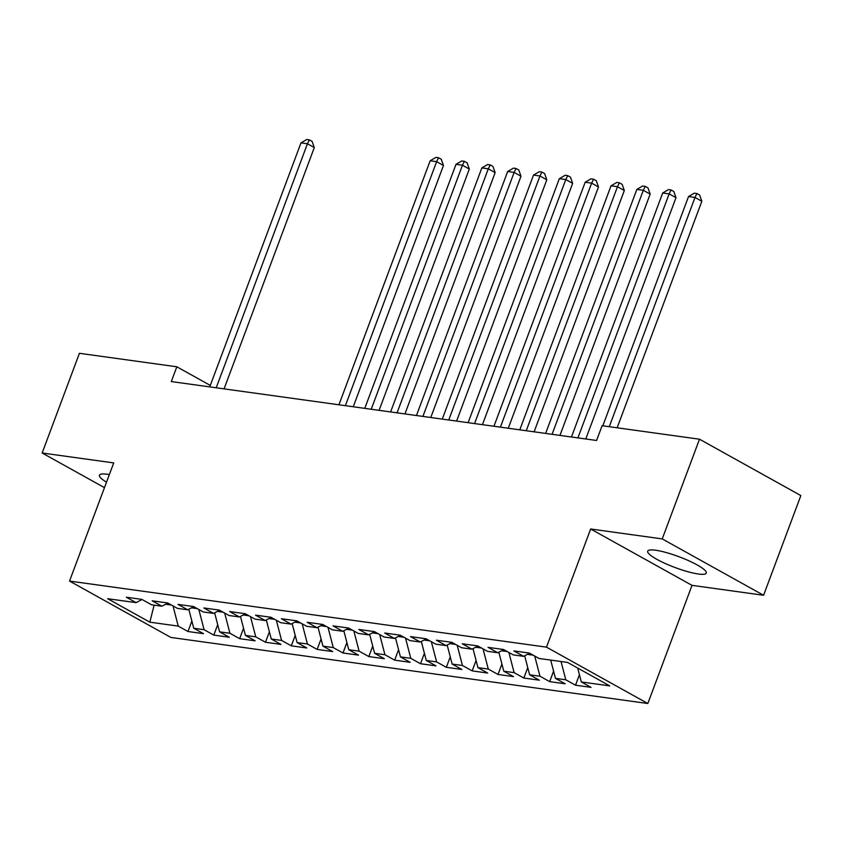 <?xml version="1.0" encoding="UTF-8"?>
<svg xmlns="http://www.w3.org/2000/svg" width="843" height="843" viewBox="0 0 843 843"><rect width="100%" height="100%" fill="white"/><g stroke="black" fill="none" stroke-linecap="round" stroke-linejoin="round"><path stroke-width="1.26" d="M655.622 550.226A31.286 5.753 -159.5 0 0 647.687 551.164A31.286 5.753 -159.5 0 0 665.222 563.493A31.286 5.753 -159.5 0 0 698.352 573.999A31.286 5.753 -159.5 0 0 706.286 573.071A31.286 5.753 -159.5 0 0 688.763 560.743A31.286 5.753 -159.5 0 0 655.622 550.226M109.348 474.588A31.286 5.753 -159.5 0 0 107.367 474.272A31.286 5.753 -159.5 0 0 99.432 475.199A31.286 5.753 -159.5 0 0 106.513 482.175M763.579 595.274L662.229 538.909L590.658 528.993L692.008 585.358L763.579 595.274L800.85 495.579L699.5 439.203L602.102 425.715L596.581 440.478L171.308 381.563L176.83 366.789L79.421 353.301L42.15 452.997L104.469 487.654M692.008 585.358L647.824 703.515L170.887 637.445L69.537 581.069L546.485 647.15L647.824 703.515M154.121 605.148L149.833 622.166L178.252 626.107L187.968 631.512L203.479 633.662L193.753 628.256L204.09 629.689L213.806 635.095L229.307 637.245L219.591 631.828L229.918 633.262L239.644 638.678L255.144 640.817L245.429 635.411L255.756 636.844L265.482 642.25L280.982 644.4L271.256 638.994L281.594 640.427L291.32 645.833L306.82 647.982L297.094 642.577L307.432 643.999L317.158 649.416L332.658 651.555L322.932 646.149L333.27 647.582L342.996 652.988L358.496 655.137L348.77 649.732L359.107 651.165L368.834 656.571L384.334 658.72L374.608 653.314L384.945 654.748L394.661 660.153L410.172 662.303L400.446 656.887L410.783 658.32L420.499 663.726L436 665.875L426.284 660.469L436.611 661.903L446.337 667.308L461.838 669.458L452.122 664.052L462.449 665.485L472.175 670.891L487.675 673.041L477.949 667.624L488.287 669.057L498.013 674.474L513.513 676.613L503.787 671.207L514.125 672.64L523.851 678.046L539.351 680.196L529.625 674.79L539.963 676.223L549.689 681.629L565.189 683.778L555.463 678.373L565.801 679.795L575.527 685.211L591.027 687.351L581.301 681.945L577.687 668.067M149.833 622.166L107.651 598.709L136.071 602.64L142.046 599.499M581.301 681.945L609.721 685.886L567.539 662.419L539.12 658.488L529.393 653.072L513.893 650.933L523.619 656.339L513.282 654.906L503.556 649.5L488.055 647.35L497.781 652.756L487.444 651.323L477.718 645.917L462.217 643.767L471.943 649.184L461.606 647.751L451.88 642.334L436.379 640.195L446.105 645.601L435.768 644.168L426.052 638.762L410.541 636.613L420.267 642.018L409.94 640.585L400.214 635.179L384.714 633.03L394.429 638.436L384.102 637.013L374.376 631.597L358.876 629.447L368.602 634.863L358.264 633.43L348.538 628.024L333.038 625.875L342.764 631.281L332.427 629.847L322.7 624.442L307.2 622.292L316.926 627.698L306.589 626.265L296.862 620.859L281.362 618.709L291.088 624.126L280.751 622.692L271.024 617.276L255.524 615.137L265.25 620.543L254.913 619.11L245.197 613.704L229.686 611.554L239.412 616.96L229.075 615.527L219.359 610.121L203.858 607.972L213.574 613.388L203.247 611.955L193.521 606.538L178.021 604.399L187.736 609.805L177.409 608.372L167.683 602.966L152.183 600.817L161.909 606.222L151.571 604.789L141.845 599.384L126.345 597.234L136.071 602.64M565.801 679.795L561.038 661.523M555.463 678.373L550.7 660.09M527.37 654.368L533.145 655.169M539.963 676.223L534.704 656.033M529.625 674.79L524.673 655.78M523.619 656.339L529.594 653.188M501.532 650.785L507.307 651.586M514.125 672.64L508.866 652.45M503.787 671.207L498.835 652.197M497.781 652.756L503.756 649.605M475.694 647.203L481.479 648.004M488.287 669.057L483.028 648.868M477.949 667.624L473.007 648.625M471.943 649.184L477.918 646.033M449.856 643.62L455.641 644.421M462.449 665.485L457.191 645.295M452.122 664.052L447.169 645.043M446.105 645.601L452.09 642.45M424.018 640.048L429.804 640.849M436.611 661.903L431.353 641.713M426.284 660.469L421.331 641.46M420.267 642.018L426.252 638.868M398.181 636.465L403.966 637.266M410.783 658.32L405.525 638.13M400.446 656.887L395.493 637.877M394.429 638.436L400.414 635.295M372.343 632.882L378.128 633.683M384.945 654.748L379.687 634.547M374.608 653.314L369.656 634.305M368.602 634.863L374.577 631.713M346.505 629.31L352.29 630.111M359.107 651.165L353.849 630.975M348.77 649.732L343.818 630.722M342.764 631.281L348.739 628.13M320.677 625.727L326.452 626.528M333.27 647.582L328.011 627.392M322.932 646.149L317.98 627.139M316.926 627.698L322.901 624.558M294.839 622.145L300.614 622.945M307.432 643.999L302.173 623.809M297.094 642.577L292.142 623.567M291.088 624.126L297.063 620.975M269.001 618.572L274.786 619.373M281.594 640.427L276.335 620.237M271.256 638.994L266.314 619.984M265.25 620.543L271.235 617.392M243.163 614.99L248.948 615.79M255.756 636.844L250.497 616.654M245.429 635.411L240.476 616.402M239.412 616.96L245.397 613.809M217.325 611.407L223.11 612.208M229.918 633.262L224.659 613.072M219.591 631.828L214.638 612.829M213.574 613.388L219.559 610.237M191.487 607.824L197.273 608.635M204.09 629.689L198.832 609.5M193.753 628.256L188.8 609.247M187.736 609.805L193.721 606.654M165.649 604.252L171.435 605.053M178.252 626.107L172.994 605.917M161.909 606.222L167.883 603.072M662.229 538.909L699.5 439.203M69.537 581.069L113.721 462.912L42.15 452.997M590.658 528.993L546.485 647.15M210.297 385.409L176.83 366.789M187.968 631.512L191.877 621.07M213.806 635.095L217.715 624.642M239.644 638.678L243.553 628.225M265.482 642.25L269.391 631.807M291.32 645.833L295.229 635.38M317.158 649.416L321.067 638.962M342.996 652.988L346.894 642.545M368.834 656.571L372.732 646.128M394.661 660.153L398.57 649.7M420.499 663.726L424.408 653.283M446.337 667.308L450.246 656.866M472.175 670.891L476.084 660.438M498.013 674.474L501.922 664.021M523.851 678.046L527.76 667.603M549.689 681.629L553.588 671.176M575.527 685.211L579.426 674.758M224.069 388.876L314.291 147.578L307.442 143.763L216.208 387.78M300.983 142.867L306.768 139.485L309.349 139.843L307.442 143.763L300.983 142.867L209.749 386.884M309.349 139.843L312.089 141.361L314.291 147.578M353.249 406.769L443.471 165.47L436.621 161.666L345.388 405.683M430.162 160.771L435.947 157.378L438.529 157.736L436.621 161.666L430.162 160.771L338.928 404.788M438.529 157.736L441.268 159.264L443.471 165.47M379.087 410.351L469.309 169.053L462.459 165.239L371.226 409.255M456 164.343L461.785 160.96L464.367 161.319L462.459 165.239L456 164.343L364.766 408.37M464.367 161.319L467.106 162.836L469.309 169.053M404.925 413.934L495.147 172.625L488.297 168.821L397.064 412.838M481.838 167.926L487.623 164.533L490.204 164.891L488.297 168.821L481.838 167.926L390.604 411.942M490.204 164.891L492.944 166.419L495.147 172.625M430.762 417.506L520.985 176.208L514.135 172.404L422.901 416.421M507.676 171.508L513.461 168.115L516.042 168.474L514.135 172.404L507.676 171.508L416.442 415.525M516.042 168.474L518.782 170.001L520.985 176.208M456.6 421.089L546.812 179.791L539.973 175.976L448.729 420.004M533.514 175.081L539.299 171.698L541.88 172.056L539.973 175.976L533.514 175.081L442.269 419.108M541.88 172.056L544.62 173.574L546.812 179.791M482.438 424.672L572.65 183.374L565.801 179.559L474.567 423.576M559.341 178.663L565.137 175.281L567.718 175.639L565.801 179.559L559.341 178.663L468.107 422.68M567.718 175.639L570.458 177.156L572.65 183.374M508.276 428.244L598.488 186.946L591.638 183.142L500.405 427.159M585.179 182.246L590.964 178.853L593.556 179.211L591.638 183.142L585.179 182.246L493.945 426.263M593.556 179.211L596.296 180.739L598.488 186.946M534.104 431.827L624.326 190.529L617.476 186.714L526.243 430.741M611.017 185.829L616.802 182.436L619.394 182.794L617.476 186.714L611.017 185.829L519.783 429.846M619.394 182.794L622.123 184.311L624.326 190.529M559.942 435.409L650.164 194.111L643.314 190.297L552.081 434.314M636.855 189.401L642.64 186.018L645.222 186.377L643.314 190.297L636.855 189.401L545.621 433.418M645.222 186.377L647.961 187.894L650.164 194.111M585.78 438.982L676.002 197.683L669.152 193.879L577.919 437.896M662.693 192.984L668.478 189.591L671.06 189.949L669.152 193.879L662.693 192.984L571.459 437.001M671.06 189.949L673.799 191.477L676.002 197.683M617.139 427.791L701.84 201.266L694.99 197.462L609.278 426.706M688.531 196.567L694.316 193.173L696.898 193.532L694.99 197.462L688.531 196.567L602.819 425.81M696.898 193.532L699.637 195.06L701.84 201.266"/></g></svg>
